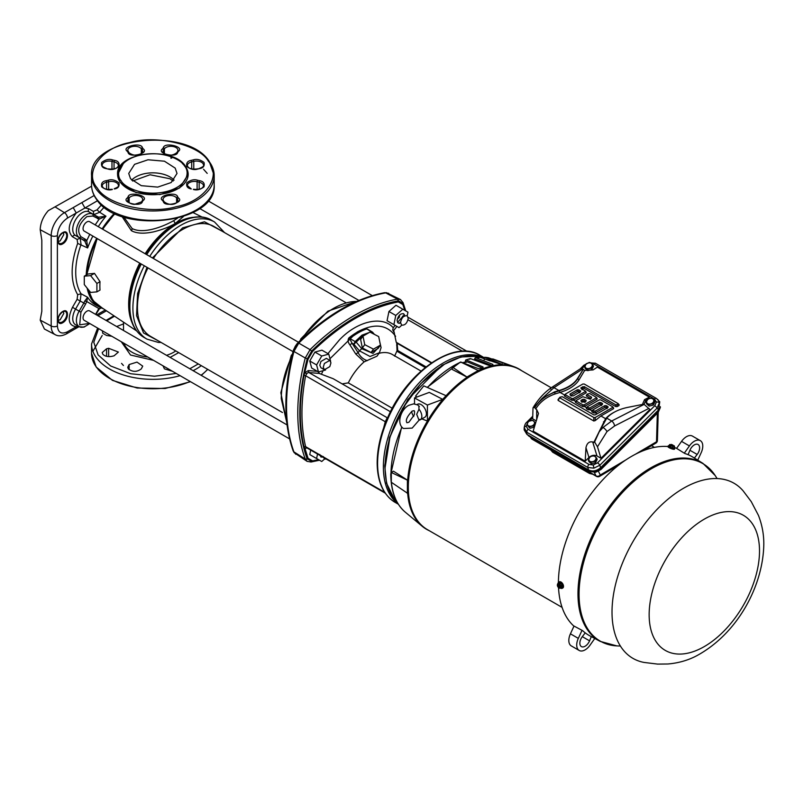 <?xml version="1.0" encoding="UTF-8"?>
<svg xmlns="http://www.w3.org/2000/svg" width="804" height="804" viewBox="0 0 804 804"><rect width="100%" height="100%" fill="white"/><g stroke="black" fill="none" stroke-linecap="round" stroke-linejoin="round"><path stroke-width="1.21" d="M178.709 352.614L170.126 357.398M153.544 360.363L130.539 355.026L121.293 341.74M221.974 231.11L204.507 221.793L182.629 227.864L152.428 257.933M147.001 267.33L137.605 293.54L136.549 315.63L143.574 332.997L158.549 340.976M296.626 344.233L298.023 342.705A1.487 0.533 45.6 0 1 298.083 342.604L293.209 351.046A1.487 0.533 -165.6 0 0 293.158 351.137A1.487 0.533 -165.6 0 0 293.56 351.66L293.631 351.268C294.304 347.308 295.902 344.534 298.435 342.956L298.736 342.695A185.794 107.264 -60 0 1 385.166 292.797L384.603 292.696A1.487 1.095 -99.9 0 1 385.166 292.797M394.744 499.786L386.543 483.234L384.724 465.828L389.458 437.597L407.829 399.447L441.959 365.317L460.943 356.966L477.606 356.252M169.945 176.93A24.15 13.949 0 0 0 131.665 180.116A24.15 13.949 0 0 1 152.871 172.84A24.15 13.949 0 0 1 174.076 180.116A24.15 13.949 0 0 0 169.945 176.93M173.141 181.021L169.945 178.749L150.036 174.759L132.6 181.021M123.736 216.99L132.117 228.537C143.082 234.255 162.438 227.09 173.624 220.688L177.372 218.306M99.867 285.953A63.807 36.843 120 0 0 100.018 290.073L96.902 291.872L90.601 292.435L84.289 284.586L84.289 276.184L88.068 274.003L94.49 273.37L100.018 281.671A63.807 36.843 120 0 0 99.867 285.953M88.309 289.591A62.802 36.26 120 0 0 98.781 305.691L136.509 330.836M140.439 263.541A66.712 38.512 120 0 0 129.223 305.279L129.223 305.49C129.333 320.695 134.228 331.318 143.886 337.358L146.911 339.107L158.358 342.424L161.101 342.454M95.204 224.899L99.153 219.13L92.872 216.025L86.902 216.618C78.601 223.944 76.611 230.637 80.933 236.708L85.616 239.421L83.857 240.115L80.199 238.205L81.063 244.486A64.049 36.984 120 0 0 75.727 272.214A64.049 36.984 120 0 0 81.063 293.772L87.636 297.289A63.737 36.803 120 0 0 96.249 305.339L100.088 307.349A63.556 36.693 -60 0 1 87.133 288.123M298.455 342.243L89.616 221.673A5.427 3.136 120 0 0 85.435 223.12A5.427 3.136 120 0 0 83.063 228.587A5.427 3.136 120 0 0 84.189 231.07L293.028 351.639M287.048 424.904L89.616 310.917A5.427 3.136 120 0 0 85.435 312.374A5.427 3.136 120 0 0 83.063 317.831A5.427 3.136 120 0 0 84.189 320.314L289.571 438.883M58.159 320.304L60.119 319.831L63.797 313.459L63.235 311.52M58.159 241.421L60.119 240.949L63.797 234.577L63.235 232.637M147.986 267.903A63.426 36.622 120 0 0 137.444 307.339A63.426 36.622 120 0 0 150.589 336.384L282.455 412.512M383.84 427.316A1.487 0.663 9.2 0 0 383.799 427.296L385.277 421.728L386.865 418.432L387.91 418.15M342.142 383.88L348.303 382.875A41.758 24.11 -60 0 1 364.142 361.85L355.75 354.001L349.911 344.846C347.971 342.484 347.609 340.192 348.805 337.981A61.647 35.587 -60 0 1 357.277 332.132A61.647 35.587 -60 0 1 365.74 328.203L370.624 330.997M322.816 457.094L320.917 456.994L319.801 454.511M326.283 459.094L324.384 458.994L323.268 456.511M400.573 323.037L398.211 323.118L397.086 320.635C398.08 315.711 400.261 313.409 403.638 313.721L404.754 316.213M408.221 318.213C407.226 323.138 405.045 325.439 401.678 325.128L400.553 322.635C401.548 317.711 403.729 315.409 407.105 315.731L408.221 318.213M330.936 362.835L329.811 366.614L324.384 369.75L323.268 367.257L324.384 363.478L329.811 360.353L330.936 362.835M324.384 369.75L320.917 367.74L319.801 365.257L320.917 361.478L326.344 358.343L329.811 360.353M431.306 362.986L397.136 343.258L397.829 351.74L425.205 367.539M368.252 329.57L366.534 328.977A61.315 35.396 120 0 0 349.68 338.705L352.072 343.238L349.911 344.846M379.659 346.222L373.016 353.408L361.76 348.725L359.438 350.815L353.84 344.192L355.077 341.62L362.021 335.147L369.398 332.424M348.805 337.981L356.162 342.112L362.815 335.851L366.172 334.283M397.327 502.53A84.721 48.913 -60 0 1 385.086 467.697A84.721 48.913 -60 0 1 444.994 363.941L444.994 363.941A84.721 48.913 -60 0 1 483.566 357.911M444.461 364.242L420.884 383.498L402.482 408.563L389.97 437.034L385.086 467.697M183.483 216.497L175.282 223.462C169.262 226.999 161.976 229.803 153.433 231.894C143.846 233.924 136.489 233.512 131.364 230.668L121.937 216.387M115.103 213.663A62.802 36.26 120 0 0 102.761 229.261M97.334 238.657A62.802 36.26 120 0 0 86.993 274.616M114.871 213.552L102.56 229.15M97.143 238.547L86.721 274.777M87.857 289.018L93.003 300.656L102.128 307.922M84.289 276.184L90.601 275.621L96.902 283.46L96.902 291.872M94.49 273.37L90.601 275.621M100.018 281.671L96.902 283.46M98.279 226.678A63.737 36.803 120 0 1 105.957 216.216L99.153 219.13L98.611 217.201L105.957 216.216L99.676 212.256L93.797 214.648L89.174 211.975A13.598 7.849 120 0 0 75.566 219.824A13.598 7.849 120 0 0 75.566 235.532L80.199 238.205L77.124 239.431L72.491 236.758C67.154 231.12 68.4 223.2 76.249 213L84.943 207.985L88.691 208.698L93.324 211.372L97.033 209.864L101.475 204.889M78.078 326.092L76.249 326.726C68.4 325.58 67.154 319.108 72.491 307.299L77.124 299.289L77.666 294.686C70.32 281.832 70.32 264.737 77.666 243.401L87.636 247.944L86.762 240.597L89.777 234.296M98.611 217.201L93.797 214.648L93.324 211.372M92.852 236.074A63.737 36.803 120 0 0 87.636 247.944L84.812 241.099L86.762 240.597L85.616 239.421M97.565 218.738L97.294 216.859L92.601 214.155A13.427 7.749 120 0 0 85.887 214.819A13.427 7.749 120 0 0 77.114 226.648A13.427 7.749 120 0 0 79.174 237.411L84.812 241.099M84.812 300.967L87.636 297.289L86.762 301.54L84.812 300.967L83.857 303.028L80.199 301.058L75.566 309.078A13.598 7.849 120 0 0 75.737 324.876L79.345 326.746A13.427 7.749 120 0 0 85.887 325.992M77.666 294.686L81.063 293.772L80.199 301.058L77.124 299.289M101.023 307.801L99.153 308.696L86.762 301.54L85.616 304.043L83.857 303.028L79.174 311.158L72.491 307.299M77.666 243.401L77.124 239.431M62.752 311.49C69.013 307.56 69.013 319.399 62.752 322.705C56.481 326.665 56.481 314.766 62.752 311.49M62.752 232.607C69.013 228.678 69.013 240.517 62.752 243.823C56.481 247.783 56.481 235.873 62.752 232.607M95.586 314.364L98.611 308.937M85.616 304.043L80.933 312.173L79.676 324.836L89.505 323.389M97.535 200.709L84.943 207.985L81.897 202.588L73.204 207.603L76.249 213L67.476 218.065C61.345 222.296 57.978 228.125 57.385 235.542L57.385 325.962C58.029 332.615 61.385 334.564 67.476 331.781L76.249 326.726L75.325 328.766L66.551 333.831C62.049 336.132 58.29 336.434 55.305 334.725L44.431 329.047L40.2 320.103L41.828 311.269L41.828 240.275L40.2 229.693L51.195 235.612L51.195 326.022A18.733 10.814 120 0 0 55.305 334.725M345.891 302.656L214.015 226.517A63.426 36.622 120 0 0 153.413 258.506M91.596 186.186L48.3 210.648C43.145 216.567 40.451 222.919 40.2 229.693M293.56 451.456A1.487 1.095 -20.1 0 1 293.199 451.024L293.56 451.456A185.794 107.264 -60 0 1 293.56 351.66M295.802 454.29L293.932 451.948C287.772 435.064 285.46 415.387 286.988 392.935A185.845 107.304 -60 0 1 293.932 351.469L298.766 343.117L310.113 349.68L311.691 351.107L307.098 359.227A185.312 106.992 -60 0 0 307.098 458.782L312.063 461.647A185.312 106.992 -60 0 0 319.329 460.109M298.435 342.956L298.766 343.117A185.845 107.304 -60 0 1 341.69 309.771C356.805 300.987 371.498 295.359 385.769 292.877L388.734 293.319M293.631 451.707L305.259 459.044L307.319 459.154M307.249 461.446L305.259 459.044A186.277 107.545 -60 0 1 305.259 358.001L293.631 351.268M307.319 358.674L305.259 358.001L310.073 349.66A186.277 107.545 -60 0 1 397.578 299.138L385.417 292.736M311.691 351.107L312.063 350.634A185.312 106.992 -60 0 1 398.271 300.857L397.578 299.138L400.663 299.651M398.714 300.867L403.236 303.721A185.312 106.992 -60 0 1 405.538 310.786M306.957 447.939L304.997 448.431L308.043 458.28L312.575 460.893A1.487 1.095 80.1 0 1 312.063 461.647M390.473 411.779L333.168 378.694L319.62 373.579L317.66 371.388L308.354 370.554L304.997 372.654L306.636 373.91L305.631 375.749A183.935 106.198 120 0 0 301.952 413.336A183.935 106.198 120 0 0 305.631 446.672L306.636 447.697L304.997 448.431L304.023 446.662A184.86 106.731 -60 0 1 304.023 375.367L308.043 359.277L307.098 359.227M312.063 350.634A1.487 0.533 45.6 0 1 312.575 351.428L308.043 359.277M404.764 310.344L402.844 304.545L398.322 301.932A1.487 1.095 -99.9 0 0 398.271 300.857M314.917 457.556L309.761 454.582L310.686 450.089M306.364 447.587L385.237 493.133M392.211 323.69L387.056 320.716L388.945 311.5L395.98 305.269L407.96 312.183L407.216 315.801M399.769 314.866L399.246 317.449L397.266 319.208M325.57 369.991L318.484 371.961L311.65 368.021L309.771 360.986L314.917 352.062L321.952 350.182L328.786 354.122L330.615 361.247M327.921 353.629L339.378 339.971C357.117 321.027 382.674 315.238 393.226 327.761L395.146 325.379M324.504 459.054L321.741 461.506L309.761 454.582M316.595 458.531L317.52 454.039M388.945 311.5L395.779 315.449L402.814 309.208M401.799 325.188L399.035 327.63L393.89 324.655L395.779 315.449M387.056 320.716L393.89 324.655M309.771 360.986L316.595 364.926L321.751 356.011L314.917 352.062M318.484 371.961L316.595 364.926M321.751 356.011L328.786 354.122M393.578 331.027A64.029 36.964 -60 0 0 392.684 330.032L393.226 327.761M392.684 330.032L393.799 330.756L393.337 331.318L394.03 331.72L396.231 342.273L431.678 362.735M304.023 375.367A1.487 0.633 10.6 0 1 305.631 375.749L385.277 421.728A1.487 0.814 -157.3 0 1 385.639 422.572L385.528 422.834M386.865 418.432L387.94 417.809L385.639 422.572M386.774 419.788L386.774 419.809C405.708 372.714 453.989 338.524 480.088 355.328A84.902 49.024 -60 0 0 414.663 378.081A84.902 49.024 -60 0 0 377.599 463.526A84.902 49.024 -60 0 0 377.599 463.878A84.902 49.024 -60 0 0 395.176 502.399C383.438 495.133 377.428 482.088 377.156 463.275C377.166 450.491 379.95 437.004 385.538 422.814M378.955 353.348A41.758 24.11 -60 0 1 392.332 354.494L421.045 371.076M394.613 356.142L396.844 351.167L397.829 351.74M397.075 351.489L396.704 342.775M397.347 345.81L396.653 345.258L397.347 345.871M348.303 382.875L392.282 408.271M376.965 356.192L364.142 361.85M361.76 348.725L356.162 342.112L353.84 344.192L352.072 343.238L358.122 352.705C360.453 356.896 363.519 359.539 367.317 360.624M376.945 356.222L379.398 352.725L370.031 356.494L359.438 350.815L358.122 352.705L355.75 354.001M370.292 332.263L371.639 332.062L365.74 328.203M397.136 343.258A54.994 31.748 120 0 0 396.231 342.273M394.211 332.313L393.337 331.318M371.649 332.956L371.639 332.062L372.885 332.665M372.955 333.168L372.121 332.896L372.503 333.399M362.996 336.122L360.624 339.489L362.373 348.011L371.096 352.504L378.071 348.474L380.443 345.117L378.694 336.585L369.971 332.092L362.996 336.122L364.735 344.645L373.458 349.147L380.443 345.117M371.096 352.504L373.458 349.147M362.373 348.011L364.735 344.645M462.712 362.745A84.721 48.913 -60 0 1 465.245 361.89M184.458 165.885L184.629 166.137C189.603 171.232 188.819 186.036 165.735 191.724C142.318 196.94 123.876 186.639 121.283 180.99L121.113 180.739C116.138 175.644 116.922 160.84 140.007 155.152C163.423 149.936 181.865 160.237 184.458 165.885M97.435 188.196C106.641 204.638 149.745 214.738 176.116 206.708C204.598 201.472 222.306 176.629 208.487 161.353L208.306 161.112C199.101 144.66 155.996 134.559 129.625 142.589C101.143 147.835 83.445 172.669 97.254 187.955L97.435 188.196M130.56 178.779L128.72 173.443L134.58 164.328L148.016 159.775L164.448 161.202L175.182 168.106L177.021 173.443L171.162 182.548L157.725 187.101L141.293 185.674L130.56 178.779M188.166 174.498L179.604 187.965L159.956 194.618L135.946 192.538L120.258 182.448L117.575 174.649L123.434 163.403M182.317 163.403L184.92 166.106M98.601 328.635L93.787 342.283L98.108 354.926L110.6 365.961L130.69 373.739L154.458 376.222L176.237 373.458M189.794 368.755L198.307 363.931M111.806 336.263L106.57 335.469L102.751 333.258L102.379 330.816M111.977 356.323C107.847 357.046 104.781 356.313 102.751 354.112L102.208 352.554L106.57 348.785L108.63 348.293L118.389 352.062L114.037 355.83L111.977 356.323M141.333 368.855C136.961 372.151 132.61 372.151 128.288 368.855L127.756 367.297L129.142 364.554L137.002 362.112L142.72 366.111L141.333 368.855M172.458 371.277L164.408 368.855L163.031 365.83M114.52 316.183L106.751 320.806M585.814 367.89A3.718 2.754 158.9 0 1 585.392 365.147A3.718 2.754 158.9 0 1 588.277 362.986A3.718 2.754 158.9 0 1 590.126 362.895A3.718 2.754 158.9 0 1 591.593 363.569A3.718 2.754 158.9 0 1 592.015 366.312A3.718 2.754 158.9 0 1 589.131 368.473A3.718 2.754 158.9 0 1 585.814 367.89L587.141 369.207L591.272 368.152L592.92 364.885L593.463 366.312L591.824 369.579L587.694 370.634L585.201 368.413L584.649 366.986L585.814 367.89M584.649 366.986L586.287 363.72L588.277 362.986L590.427 362.664L592.92 364.885M587.141 369.207L587.694 370.634M591.272 368.152L591.824 369.579M551.232 387.779L519.816 369.649A92.38 53.335 120 0 0 473.626 374.222A92.38 53.335 120 0 0 413.286 455.627A92.38 53.335 120 0 0 427.447 529.645L562.086 607.382M562.197 585.081L562.137 587.322L562.137 585.101L560.499 582.97L562.197 585.081L560.961 585.774L560.961 588.005L559.674 588.247L559.684 584.699A2.352 1.357 60 0 1 560.689 587.041A2.352 1.357 60 0 1 559.684 588.226M562.076 587.362L560.961 588.005M559.584 587.262L558.388 587.503L557.624 583.855L560.499 582.97M558.79 583.171L560.468 583.031L559.624 583.322L559.624 584.257M560.016 583.282L560.418 583.774L559.684 584.699M559.684 584.196L560.961 585.774M558.388 587.503L558.891 583.734L558.891 587.654M557.624 583.855L558.388 583.915L557.624 583.855M559.624 583.322L558.891 583.734M559.011 582.056A3.528 2.04 60 0 1 559.252 581.875A3.528 2.04 60 0 1 561.021 582.046A3.528 2.04 60 0 1 563.323 585.161A3.528 2.04 60 0 1 562.79 587.985A3.528 2.04 60 0 1 562.499 588.106M558.006 583.634A3.528 2.04 60 0 1 558.73 582.176A3.528 2.04 60 0 1 560.499 582.347A3.528 2.04 60 0 1 562.8 585.463A3.528 2.04 60 0 1 562.257 588.287A3.528 2.04 60 0 1 560.549 588.146M527.796 422.592L526.148 426.251L528.067 429.256L588.98 464.421A2.603 1.497 120 0 0 587.794 467.466L526.881 432.301L524.178 427.688M595.794 363.549A2.603 1.497 120 0 0 595.503 363.287L656.416 398.452A2.603 1.497 120 0 1 656.707 398.724L658.235 399.97L659.32 402.854L657.079 408.13L599.844 465.235L593.854 468.169L587.794 467.466L588.558 469.958L526.881 434.351L524.178 429.909L524.178 427.738C524.68 425.004 525.484 423.216 526.59 422.381L532.67 416.311M656.396 402.07L654.486 399.075A2.603 1.497 120 0 1 656.416 398.452L659.762 401.809L658.556 409.909L657.079 408.13A2.603 0.894 -134.9 0 0 654.747 405.739L656.396 402.07A2.603 1.698 -2.3 0 1 659.32 402.854M658.556 409.909L600.598 467.727L599.844 465.235A2.603 0.894 -134.9 0 0 597.513 462.843L654.747 405.739M528.067 429.256A2.603 1.497 120 0 0 526.881 432.301L526.881 434.351M527.736 422.552A2.603 0.894 -134.9 0 0 526.59 422.381M589.252 362.785L595.503 363.287A2.603 1.497 120 0 0 593.573 363.9L591.141 363.187M585.372 365.167L585.041 365.488A2.603 0.894 -134.9 0 0 583.835 365.277L580.186 368.915M594.608 441.989L599.231 431.768L606.739 418.15A37.456 21.628 180 0 1 628.095 407.306L643.893 404.171L649.873 409.497L600.99 458.27L597.483 446.793L594.608 441.989L593.754 442.572L605.593 418.693A38.994 22.512 180 0 1 614.256 412.211M594.518 442.351L592.709 441.969L596.98 455.958C594.236 454.742 591.563 455.245 588.95 457.446L585.191 461.205L533.163 431.165L538.489 413.447L536.68 409.618L534.389 407.226L533.012 407.859L532.67 418.824L536.258 420.894M606.256 418.733A1.487 1.075 41.6 0 1 605.593 418.693L600.91 415.99L613.492 408.723L612.517 406.683L600.709 399.869L599.281 399.869L587.483 406.683L587.483 407.507L589.734 407.99L599.281 402.472L600.709 402.472L602.518 403.518L602.518 404.342L592.97 409.859L592.97 410.683L595.221 411.156L604.769 405.638L606.196 405.638L608.005 406.683L608.005 407.507L595.221 414.894L593.794 414.894L562.287 396.704L560.036 397.176L560.036 398L593.794 417.497L595.221 417.497L612.517 407.507L612.517 406.683M534.64 407.789C539.263 400.563 545.896 395.417 554.519 392.352L559.393 390.764A37.557 21.688 -0 0 0 577.774 378.533L583.272 369.307L584.639 370.473L579.131 379.699A38.994 22.512 180 0 1 560.056 392.402L555.142 393.93C546.559 396.885 540.057 401.91 535.635 409.015M564.619 395.045L560.056 392.402A1.487 0.553 73.5 0 1 559.393 390.764M599.231 431.768L603.01 427.467L611.683 421.005L644.215 404.352M581.111 369.207L582.789 368.895L553.966 387.679L541.856 398.643L534.389 407.226M643.27 404.291L642.697 403.759L644.557 399.628L649.381 397.156L597.362 367.126L593.081 369.91L584.639 370.473M588.95 457.446L585.965 447.677C586.95 443.185 589.201 441.285 592.709 441.969M649.381 397.156L645.622 400.915L644.064 404.271M600.598 467.727C596.689 471.033 592.679 471.777 588.558 469.958M595.221 417.497L595.221 420.603L593.794 421.005L593.794 417.497M595.221 411.156L595.221 412.934L593.794 412.965L593.794 411.156M592.97 409.859L591.975 411.909L592.659 410.241M593.794 412.965L591.975 411.909L591.985 411.065M589.734 407.99L589.734 409.769L588.307 409.799L588.307 407.99M587.483 406.683L586.488 408.744L587.171 407.065M588.307 409.799L586.488 408.744L586.498 407.899M584.247 404.814L584.247 406.603L582.82 406.623L582.82 404.814L584.247 404.814L596.045 398L596.045 397.176L589.734 393.538L587.483 394.01L587.483 394.834L591.543 397.176L591.543 398L589.734 399.045L582.82 396.704L576.508 400.352L576.508 401.176L582.82 404.814M576.508 400.352L576.508 401.176L575.503 402.402L576.197 400.734M582.82 406.623L575.503 402.402L575.523 401.558M573.272 398.482L573.272 400.261L571.845 400.291L571.845 398.482L573.272 398.482L585.071 391.669L585.071 390.844L581.011 388.493L581.011 387.669L584.247 386.634L615.753 404.814L618.005 404.342L618.005 403.518L584.247 384.031L582.82 384.031L565.524 394.01L565.524 394.834L571.845 398.482M565.524 394.01L565.524 394.834L564.529 396.07L565.222 394.392M571.845 400.291L564.529 396.07L564.549 395.226M560.036 397.176L558.107 400.392L559.725 397.558M593.794 421.005L558.107 400.392L558.328 399.297M579.583 392.885L580.558 390.844L580.558 391.669L573.272 395.88L571.845 395.88L570.036 394.834L570.036 394.01L571.011 396.05M585.071 402.382L586.056 400.352L586.056 401.176L584.247 402.211L581.011 401.176L581.011 400.352L581.995 402.382M570.036 394.834L570.036 394.01L577.332 389.799L578.759 389.799L578.759 391.578L577.332 391.578L571.011 395.226M581.011 388.493L581.011 387.669L581.995 388.885L581.995 389.709M584.247 386.634L584.247 388.412L582.82 388.412L582.82 386.634M585.382 391.226L586.056 392.885L585.071 390.844M586.056 392.05L586.056 392.885L573.272 400.261M596.357 397.558L597.03 399.216L596.045 397.176M597.03 398.392L597.03 399.216L584.247 406.603M600.709 402.472L600.709 404.251L599.281 404.251L599.281 402.472M606.196 405.638L606.196 407.427L604.769 407.427L604.769 405.638M613.492 407.899L613.492 408.723L612.819 407.065M601.533 405.558L601.533 404.734L602.518 403.518L602.518 404.342M607.03 408.723L607.03 407.899L608.005 406.683L608.005 407.507M585.071 401.558L582.82 401.085L582.82 399.307L584.247 399.307L586.056 400.352L586.056 401.176M590.558 399.216L590.558 398.392L591.543 397.176L591.543 398M587.483 394.01L586.498 396.05L587.171 394.392M590.558 398.392L586.498 396.05L586.498 395.226M578.759 389.799L580.558 390.844L580.558 391.669M581.011 401.176L581.011 400.352L582.82 399.307M618.316 403.899L618.979 405.558L618.005 403.518M618.979 404.734L618.979 405.558L617.181 406.593L615.753 406.593L615.753 404.814M595.221 412.934L604.769 407.427M606.196 407.427L607.03 407.899M589.734 409.769L599.281 404.251M600.709 404.251L601.533 404.734M595.221 420.603L600.91 415.99M579.583 392.05L578.759 391.578M584.247 388.412L615.753 406.593M581.995 388.885L582.82 388.412M582.82 401.085L581.995 401.558M585.965 447.677L585.191 461.205M583.272 369.307L577.674 378.202A37.456 21.628 180 0 1 558.911 390.533L554.479 391.89L541.856 398.643M600.99 458.27L596.98 455.958M535.142 422.522L532.65 420.301L528.509 421.356L526.871 424.633L528.037 425.527A3.718 2.754 158.9 0 1 527.615 422.783A3.718 2.754 158.9 0 1 530.499 420.623A3.718 2.754 158.9 0 1 532.348 420.532A3.718 2.754 158.9 0 1 533.816 421.206A3.718 2.754 158.9 0 1 534.238 423.949A3.718 2.754 158.9 0 1 531.354 426.11A3.718 2.754 158.9 0 1 528.037 425.527L529.364 426.844L533.504 425.798L535.142 422.522L535.374 423.125M526.871 424.633L529.916 428.271L529.364 426.844M533.504 425.798L534.047 427.215L529.916 428.271M414.583 411.547L414.351 414.743L408.904 422.261L406.914 422.753C405.347 420.331 407.095 416.452 412.161 411.115L414.16 410.633L414.583 411.547M411.618 411.447A7.427 4.211 -119.1 0 0 413.738 416.492M420.301 419.748A7.427 4.211 -119.1 0 0 421.839 416.351A7.427 4.211 -119.1 0 0 418.984 409.206L416.693 414.291L418.984 420.07A7.427 4.211 -119.1 0 0 420.301 419.748L424.844 417.216A7.427 4.211 -119.1 0 0 426.391 413.819A7.427 4.211 -119.1 0 0 423.226 406.321A7.427 4.211 -119.1 0 0 417.608 404.241L417.005 404.573M418.984 409.206L418.854 405.98M672.335 448.069L669.782 447.014L674.033 448.22L672.335 448.069L672.918 446.501L671.008 445.717L674.194 445.778L674.586 446.652L672.918 446.501M670.787 446.27L669.853 446.19L670.234 444.773L669.581 444.582L668.968 446.109M669.853 446.19L669.822 446.974L668.928 446.109L669.782 447.014M674.204 445.768L671.551 445.537M671.25 444.723L669.581 444.582L673.159 445.516L670.214 445.255M672.084 444.692L671.089 444.411M670.054 446.401L670.647 446.652L671.008 445.717M674.586 446.652L674.003 448.16M674.174 447.697A3.528 0.744 -158.8 0 1 674.767 448.441L674.506 449.124A3.528 0.744 -158.8 0 1 672.466 449.044A3.528 0.744 -158.8 0 1 669.059 447.647A3.528 0.744 -158.8 0 1 667.923 446.562L668.184 445.888A3.528 0.744 -158.8 0 1 669.129 445.738M674.767 448.441A3.528 0.744 -158.8 0 1 672.727 448.361A3.528 0.744 -158.8 0 1 669.32 446.974A3.528 0.744 -158.8 0 1 668.184 445.888M647.3 403.387A3.718 2.754 158.9 0 1 646.868 400.643A3.718 2.754 158.9 0 1 649.763 398.482A3.718 2.754 158.9 0 1 651.602 398.392A3.718 2.754 158.9 0 1 653.069 399.065A3.718 2.754 158.9 0 1 653.501 401.809A3.718 2.754 158.9 0 1 650.607 403.97A3.718 2.754 158.9 0 1 647.3 403.387L648.627 404.703L652.758 403.658L654.396 400.382L654.948 401.809L653.31 405.075L649.17 406.131L646.677 403.909L646.135 402.482L647.3 403.387M646.135 402.482L647.773 399.216L649.763 398.482L651.903 398.161L654.396 400.382M648.627 404.703L649.17 406.131M652.758 403.658L653.31 405.075M635.13 454.411L656.516 441.758A3.126 1.859 1.7 0 0 657.411 440.512L658.225 412.392M657.34 413.266L656.516 441.758A3.126 1.819 59.4 0 1 655.873 443.104A3.126 3.126 0 0 0 657.411 440.512M530.449 437.054L531.022 438.069A3.126 2.332 -29.1 0 0 531.745 438.783L596.045 475.908A3.126 2.452 -26.4 0 0 600.276 475.013A3.126 1.819 59.4 0 1 599.633 476.36L618.859 464.993M529.283 436.27A1.487 0.854 -60 0 1 528.982 436.2L528.982 436.2A1.487 0.854 -60 0 1 528.771 435.979L589.824 471.224L595.493 472.028L600.99 469.154A1.487 0.513 45.1 0 1 600.96 469.516L658.195 412.422A1.487 0.513 45.1 0 0 658.225 412.06L660.375 407.296M527.092 434.482L589.523 470.561C593.342 472.229 597.06 471.536 600.699 468.491L658.074 411.246L660.044 407.97M590.377 471.516A1.487 0.854 -60 0 1 590.035 471.445L590.035 471.445A1.487 0.854 -60 0 1 589.824 471.224L589.523 470.561M527.786 434.874L528.318 435.225M521.022 370.342A92.41 53.355 120 0 0 449.416 393.548A92.41 53.355 120 0 0 408.291 487.375A92.41 53.355 120 0 0 428.653 530.338M429.276 530.7A92.52 53.416 -60 0 1 422.211 526.268A92.52 53.416 -60 0 1 407.668 493.365A92.52 53.416 -60 0 1 407.417 486.963A92.52 53.416 -60 0 1 407.668 480.279A92.52 53.416 -60 0 1 427.416 421.045A92.52 53.416 -60 0 1 445.949 395.849A92.52 53.416 -60 0 1 467.174 377.197A92.52 53.416 -60 0 1 478.511 370.654A92.52 53.416 -60 0 1 514.279 366.805A92.52 53.416 -60 0 1 518.449 368.694A92.52 53.416 -60 0 1 519.746 369.448A92.52 53.416 -60 0 1 521.655 370.704M407.668 493.365L391.307 482.249L391.307 472.471L393.488 471.214L407.668 480.279L391.307 472.471M407.397 493.525L407.397 480.43M452.24 366.946L452.24 369.458L467.174 377.197L452.24 366.946L460.712 362.051L478.511 370.654M467.174 376.895L478.511 370.342M465.194 362.252L466.199 359.961L483.003 366.936L483.023 368.202A92.4 53.345 -60 0 0 481.897 368.644L478.551 368.684L460.883 362.061A88.731 51.225 120 0 0 460.803 362.091M473.888 359.88A87.385 50.451 120 0 1 476.4 359.448L475.496 360.051L476.4 359.448L492.51 365.79M474.41 359.679L475.666 357.619L492.852 364.393L492.973 365.328A92.4 53.345 -60 0 0 491.887 365.539L488.571 365.257L470.541 358.654A88.731 51.225 120 0 0 466.199 359.961L465.415 360.524M484.169 359.71L485.184 359.097L490.028 360.926M483.355 358.504L484.591 357.267L502.41 364.503A92.4 53.345 -60 0 0 501.394 364.493L479.797 357.217A88.731 51.225 120 0 0 475.666 357.619L474.762 358.222M414.512 397.92L429.286 392.392L442.682 399.347L427.416 405.045L414.512 397.92L414.512 403.909M427.416 405.045L427.416 421.045L421.849 418.884M463.566 363.066A87.385 50.451 120 0 1 467.074 361.75L466.29 362.313L467.074 361.75L482.832 368.282L483.003 366.936L483.023 368.202M469.606 359.267L470.541 358.654L469.606 359.267M492.611 365.398L492.852 364.393L492.973 365.328M478.742 357.83L479.516 357.177L475.355 357.589M501.947 364.493L502.148 363.921L502.41 364.503M484.591 357.267L488.4 357.76A88.731 51.225 120 0 0 484.591 357.267M491.636 359.509L493.475 359.157A88.731 51.225 120 0 0 492.762 358.906L511.103 365.75A92.4 53.345 -60 0 0 510.178 365.508L488.4 357.76M445.949 395.849L442.682 399.347M445.738 395.548L423.788 385.87L415.588 396.06L416.402 397.206M416.924 397.015L415.588 396.06M416.502 521.515L415.638 520.791M460.059 362.634L460.883 362.061M592.809 474.259L589.463 473.445L552.68 452.21L550.75 449.979M589.523 461.024A3.718 2.754 158.9 0 1 589.101 458.28A3.718 2.754 158.9 0 1 591.985 456.119A3.718 2.754 158.9 0 1 593.834 456.029A3.718 2.754 158.9 0 1 595.302 456.702A3.718 2.754 158.9 0 1 595.724 459.446A3.718 2.754 158.9 0 1 592.839 461.607A3.718 2.754 158.9 0 1 589.523 461.024L590.85 462.34L594.98 461.295L596.628 458.019L597.171 459.446L595.533 462.712L591.402 463.767L588.9 461.546L588.357 460.129L589.523 461.024M588.357 460.129L589.995 456.853L591.985 456.119L594.136 455.798L596.628 458.019M590.85 462.34L591.402 463.767M594.98 461.295L595.533 462.712M594.779 638.476L590.056 645.16A11.889 6.864 -60 0 1 585.121 649.863A11.889 6.864 -60 0 1 579.171 650.456L571.292 645.903A11.889 6.864 -60 0 1 570.428 633.823L574.016 626.055M591.312 636.627L589.563 640.838A7.427 4.291 -60 0 1 585.121 646.225A7.427 4.291 -60 0 1 581.403 646.597A7.427 4.291 -60 0 1 582.307 636.647L585.222 632.848M579.171 650.456A11.889 6.864 -60 0 1 578.317 638.376L582.026 630.336M558.529 587.624A103.485 59.747 120 0 0 573.533 625.793L582.609 630.648A103.153 59.556 120 0 0 589.915 635.874L600.216 641.391A102.781 59.345 -60 0 1 583.252 559.363A102.781 59.345 -60 0 1 650.647 467.928A102.781 59.345 -60 0 1 702.977 463.405L693.048 457.235A103.153 59.556 120 0 0 684.867 453.526L676.134 448.089A103.485 59.747 120 0 0 674.234 447.557M676.596 448.381L681.541 441.386A11.889 6.864 -60 0 1 692.425 436.09L700.304 440.642A11.889 6.864 -60 0 1 701.168 452.722L697.741 460.149M688.083 454.682L689.922 450.26A7.427 4.291 -60 0 1 698.083 444.501A7.427 4.291 -60 0 1 697.168 454.451L694.395 458.069M684.304 453.175L689.42 445.939A11.889 6.864 -60 0 1 700.304 440.642M667.943 446.521A103.485 59.747 120 0 0 631.592 456.35A103.485 59.747 120 0 0 558.418 582.428M644.054 662.436A101.103 58.37 -60 0 1 612.015 612.095A101.103 58.37 -60 0 1 662.908 503.666A101.103 58.37 -60 0 1 743.117 490.842L751.237 501.595L758.453 515.404C762.122 524.891 763.911 534.57 763.8 544.439C763.147 585.382 737.961 633.733 696.204 656.024C687.641 660.456 678.184 663.109 667.853 663.993L657.602 664.094L644.054 662.436M123.977 343.288A29.356 16.944 0 0 0 132.117 352.293A29.356 16.944 0 0 0 132.449 352.484A29.356 16.944 0 0 0 147.715 356.996M166.508 355.318A29.356 16.944 0 0 0 175.764 350.916M145.152 253.742A66.059 38.14 -60 0 1 175.694 223.311A66.059 38.14 -60 0 1 192.849 217.331M176.92 223.271L176.578 223.462A66.973 38.672 120 0 1 176.92 223.271C194.849 213.653 206.427 216.829 211.512 220.226A67.626 39.044 120 0 0 178.036 223.381A67.626 39.044 120 0 0 146.7 254.637M141.283 264.034A67.626 39.044 120 0 0 129.876 306.404A67.626 39.044 120 0 0 143.886 337.358M176.488 223.512A66.712 38.512 120 0 0 176.398 223.572L176.578 223.462A66.973 38.672 120 0 0 145.916 254.175M140.489 263.571A66.973 38.672 120 0 0 129.223 305.49M211.512 220.226L214.537 221.974A67.626 39.044 120 0 0 181.061 225.13A67.626 39.044 120 0 0 149.725 256.375M144.308 265.772A67.626 39.044 120 0 0 132.901 308.143A67.626 39.044 120 0 0 146.911 339.107M398.111 503.847A84.902 49.024 -60 0 1 383.377 466.863A84.902 49.024 -60 0 1 383.387 465.375A84.902 49.024 -60 0 1 419.678 382.232A84.902 49.024 -60 0 1 483.747 357.559M132.047 322.645A66.059 38.14 -60 0 1 128.65 304.414A66.059 38.14 -60 0 1 139.735 263.139M103.304 308.706A63.556 36.693 -60 0 1 100.088 307.349L103.314 308.706M62.722 311.671A6.161 3.558 -60 0 1 64.732 311.289L64.732 311.289A6.161 3.558 -60 0 1 66.732 314.364A6.161 3.558 -60 0 1 62.37 321.912A6.161 3.558 -60 0 1 58.712 321.711L58.712 321.711A6.161 3.558 -60 0 1 58.019 319.399M62.722 232.788A6.161 3.558 -60 0 1 64.732 232.406L64.732 232.406A6.161 3.558 -60 0 1 66.732 235.482A6.161 3.558 -60 0 1 62.37 243.029A6.161 3.558 -60 0 1 58.712 242.828L58.712 242.828A6.161 3.558 -60 0 1 58.019 240.507M286.757 422.401L281.269 398.704C281.37 385.096 284.948 370.835 292.013 355.931L291.731 355.428L292.013 355.931M395.598 336.313C386.995 324.344 374.192 322.906 357.187 332.022L330.002 358.695M323.047 370.734L321.389 374.272M397.417 350.343L426.05 366.865M175.282 223.462L173.624 220.688M132.117 228.537A2.231 1.357 -63 0 1 131.364 230.668M176.398 223.572A66.712 38.512 120 0 0 145.866 254.144M86.189 275.089A63.556 36.693 -60 0 1 96.701 238.296M102.128 228.899A63.556 36.693 -60 0 1 114.389 213.321M104.229 207.191A64.049 36.984 120 0 0 99.676 212.256L97.033 209.864M92.872 216.025A1.487 1.216 -60 0 0 92.601 214.155L89.174 211.975A2.603 2.121 -60 0 1 88.691 208.698M80.933 236.708A1.487 1.216 120 0 1 79.174 237.411L75.566 235.532A2.603 2.121 120 0 0 72.491 236.758M96.621 314.957L105.234 309.992M172.307 157.634L171.001 158.298L170.94 157.544M94.158 195.513L81.897 202.588M67.476 331.781L66.551 333.831M67.476 218.065A4.462 2.573 -120 0 0 64.431 212.668L73.204 207.603M57.385 235.542A4.462 2.573 180 0 1 51.195 235.612A18.733 10.814 120 0 1 64.431 212.668L55.255 207M57.385 325.962A4.462 2.573 180 0 1 51.195 326.022L40.2 320.103M80.933 312.173L79.174 311.158A13.427 7.749 120 0 0 79.345 326.746L83.978 327.138L89.797 323.55M384.603 292.696C355.669 298.133 326.826 314.766 298.083 342.604A1.487 0.533 45.6 0 1 298.736 342.695M301.761 339.067A73.626 42.511 -60 0 1 356.594 301.43M301.088 339.228L301.661 339.218M311.691 461.677L310.113 461.848M402.432 301.942L403.075 303.389M318.555 459.667L312.575 460.893M308.043 458.28L307.098 458.782M402.844 304.545L403.236 303.721M312.575 351.428C341.157 323.811 369.739 307.309 398.322 301.932M384.684 492.309L305.631 446.672L304.023 446.662M397.518 322.424L404.432 314.615M387.568 417.949L308.877 372.523A2.975 1.719 120 0 0 306.636 373.91M308.354 370.554L308.877 372.523L319.409 373.458M403.216 316.887L402.533 316.183M400.603 321.901L399.427 323.369M396.965 326.434L393.588 330.635M408.01 319.791L462.521 351.258M397.689 351.539L425.286 367.478M120.077 181.885A35.296 20.381 180 0 1 117.575 174.347C115.846 151.886 173.362 145.765 185.553 166.418L188.176 174.347A35.296 20.381 180 0 1 159.755 194.337A35.296 20.381 180 0 1 120.258 182.146A35.296 20.381 180 0 1 120.077 181.885M91.555 184.97C91.596 190.156 93.324 195.07 96.751 199.704C119.203 234.748 217.04 223.713 214.186 184.97A61.315 35.396 180 0 1 165.172 219.643A61.315 35.396 180 0 1 96.5 198.879A61.315 35.396 180 0 1 96.229 198.518A61.315 35.396 180 0 1 91.555 184.97L91.555 175.563A61.315 35.396 180 0 0 96.229 189.111A61.315 35.396 180 0 0 96.41 189.362A61.315 35.396 180 0 0 165.061 210.256A61.315 35.396 180 0 0 214.186 175.563L209.211 161.363C187.221 126.218 88.269 137.544 91.555 175.563M209.512 162.016A61.315 35.396 180 0 1 214.186 175.563L214.186 184.97M185.664 166.81A35.296 20.381 180 0 1 188.176 174.347L188.176 174.649M207.201 173.383L203.533 169.232M193.764 169.222L193.764 161.373L191.704 161.865L191.282 160.358C187.533 160.961 186.056 163.021 186.86 166.528C190.588 169.332 194.146 170.177 197.543 169.081L197.281 168.9C191.553 169.543 188.247 168.458 187.352 165.624A7.055 4.08 180 0 1 191.704 161.865L191.704 168.94M197.543 169.081L199.603 168.589C203.342 167.976 204.819 165.925 204.025 162.418C200.296 159.614 196.739 158.76 193.342 159.865L193.764 161.373A7.055 4.08 180 0 1 203.533 165.132C204.387 165.785 202.99 166.88 199.342 168.408L199.191 168.689M193.342 159.865L191.282 160.358M199.603 168.589L197.281 168.9M114.037 168.94L114.037 161.865A7.055 4.08 180 0 1 118.389 165.624C117.495 168.458 114.188 169.543 108.46 168.9L108.208 169.081C111.595 170.177 115.153 169.332 118.881 166.528C119.685 163.021 118.208 160.961 114.459 160.358L114.037 161.865L111.977 161.373L111.977 169.222M108.61 169.172L106.56 168.689M102.208 165.132A7.055 4.08 180 0 1 111.977 161.373L112.399 159.865C109.012 158.76 105.445 159.614 101.716 162.418C100.922 165.925 102.399 167.976 106.148 168.589L106.399 168.408C102.751 166.88 101.354 165.785 102.208 165.132M106.148 168.589L108.208 169.081M114.459 160.358L112.399 159.865M164.408 153.664L164.408 148.83L163.554 150.016A1.116 0.844 -144.3 0 0 162.529 148.861C156.127 153.403 176.599 158.298 177.634 152.479A1.116 0.844 -144.3 0 0 176.719 152.74C169.734 157.926 162.991 153.825 163.021 151.584A7.055 4.08 180 0 1 163.554 150.016L163.554 152.901M164.408 148.83A7.055 4.08 180 0 1 172.307 146.388A7.055 4.08 180 0 1 177.985 150.388L177.573 151.544A1.116 0.844 -144.3 0 1 178.478 151.283C184.88 146.75 164.408 141.856 163.373 147.675A1.116 0.844 35.7 0 1 164.408 148.83M163.373 147.675L162.529 148.861M177.634 152.479L178.478 151.283M142.187 152.901L142.187 150.016A7.055 4.08 180 0 1 142.72 151.584C142.76 153.825 135.997 157.926 129.022 152.74A1.116 0.844 144.3 0 0 128.107 152.479C129.142 158.298 149.614 153.403 143.212 148.861A1.116 0.844 144.3 0 0 142.187 150.016L141.333 148.83L141.333 153.664M129.142 153.142A1.116 0.844 144.3 0 0 129.022 152.74L127.756 150.388A7.055 4.08 180 0 1 133.434 146.388A7.055 4.08 180 0 1 141.333 148.83A1.116 0.844 144.3 0 1 142.368 147.675C141.333 141.856 120.861 146.75 127.263 151.283A1.116 0.844 -35.7 0 1 128.168 151.544M127.263 151.283L128.107 152.479M143.212 148.861L142.368 147.675M108.63 189.573L108.63 181.734A7.055 4.08 180 0 1 118.389 185.493C119.253 186.146 117.856 187.242 114.198 188.769L114.459 188.95C118.208 188.337 119.685 186.287 118.881 182.779C115.153 179.975 111.595 179.121 108.208 180.227L108.63 181.734L106.57 182.227L106.57 189.302M112.138 189.262C106.419 189.905 103.113 188.809 102.208 185.985A7.055 4.08 180 0 1 106.57 182.227L106.148 180.719C102.399 181.322 100.922 183.382 101.716 186.88C105.445 189.694 109.012 190.538 112.399 189.442M108.208 180.227L106.148 180.719M163.554 201.1A1.116 0.844 144.3 0 0 163.433 200.698L163.021 199.543A7.055 4.08 180 0 1 168.699 195.543A7.055 4.08 180 0 1 176.599 197.985L177.453 199.171A7.055 4.08 180 0 1 177.985 200.729C178.026 202.98 171.262 207.07 164.287 201.894A1.116 0.844 -35.7 0 0 163.373 201.633C164.408 207.452 184.88 202.548 178.478 198.015A1.116 0.844 144.3 0 0 177.453 199.171L177.453 202.055M176.599 202.819L176.599 197.985A1.116 0.844 144.3 0 1 177.634 196.829C176.599 191.01 156.127 195.905 162.529 200.437L163.373 201.633M164.287 201.894L163.433 200.698A1.116 0.844 144.3 0 0 162.529 200.437M178.478 198.015L177.634 196.829M129.142 202.819L129.142 197.985A7.055 4.08 180 0 1 137.042 195.543A7.055 4.08 180 0 1 142.72 199.543L142.308 200.698A1.116 0.844 35.7 0 1 143.212 200.437C149.614 195.905 129.142 191.01 128.107 196.829A1.116 0.844 35.7 0 1 129.142 197.985L128.288 199.171L128.288 202.055M142.187 201.1A1.116 0.844 35.7 0 1 142.308 200.698L141.454 201.894L134.71 204.337C130.831 204.558 126.54 201.261 127.756 200.729A7.055 4.08 180 0 1 128.288 199.171A1.116 0.844 35.7 0 0 127.263 198.015C120.861 202.548 141.333 207.452 142.368 201.633A1.116 0.844 -144.3 0 0 141.454 201.894M142.368 201.633L143.212 200.437M128.107 196.829L127.263 198.015M199.171 189.302L199.171 182.227L197.111 181.734L197.543 180.227C194.146 179.121 190.588 179.975 186.86 182.779C186.056 186.287 187.533 188.337 191.282 188.95L187.352 185.493A7.055 4.08 180 0 1 197.111 181.734L197.111 189.573M193.342 189.442C196.739 190.538 200.296 189.694 204.025 186.88C204.819 183.382 203.342 181.322 199.603 180.719L199.171 182.227A7.055 4.08 180 0 1 203.533 185.985C202.628 188.809 199.322 189.905 193.603 189.262L193.754 189.533M199.603 180.719L197.543 180.227M190.518 381.699L165.101 388.503L137.152 388.03L112.47 380.372L96.158 367.026L91.555 353.358L91.555 343.951A61.315 35.396 0 0 0 96.038 357.237A61.315 35.396 0 0 0 96.229 357.499A61.315 35.396 0 0 0 180.066 375.669M193.091 370.664A61.315 35.396 0 0 0 201.301 365.659M91.555 353.358A61.315 35.396 0 0 0 96.038 366.624A61.315 35.396 0 0 0 96.229 366.895A61.315 35.396 0 0 0 190.116 381.468M201.04 375.247A61.315 35.396 0 0 0 207.603 369.297M123.514 323.922L116.63 326.514M102.208 335.489L92.892 351.298M129.142 369.729L129.142 364.554M108.63 356.614L108.63 348.293M106.57 348.785L106.57 356.323M121.555 363.388L123.434 365.508M558.368 587.463A2.352 1.357 60 0 1 557.363 585.121A2.352 1.357 60 0 1 558.368 583.935M588.98 464.421L593.302 465.024L593.854 468.169M526.148 426.251A2.603 1.698 177.7 0 0 524.178 427.949M654.486 399.075L593.573 363.9M585.041 365.488L582.016 368.503M532.67 417.728L529.434 420.964M589.402 362.373L583.835 365.277M604.377 421.698A1.487 1.005 29 0 1 603.482 421.839M555.142 393.93L554.479 391.89M579.131 379.699A1.487 1.146 30.8 0 1 577.774 378.533L577.674 378.202M603.01 427.467A4.462 1.538 45.1 0 1 607 431.567L597.483 446.793M648.939 408.372L614.598 425.949A4.462 2.412 -117.1 0 0 611.683 421.005L606.739 418.15M558.911 390.533L553.966 387.679A4.462 2.724 -123.1 0 0 551.534 387.578L551.534 387.578A4.462 2.724 -123.1 0 0 550.67 389.035M536.68 419.919L536.68 409.618M644.557 399.628L645.622 400.915M577.332 391.578L577.332 389.799M584.247 399.307L584.247 401.085M617.181 404.814L617.181 406.593M614.598 425.949L607 431.567M593.302 465.024L597.513 462.843M597.111 413.799L595.422 412.824M592.066 410.884L589.925 409.658M586.568 407.718L584.438 406.482M575.594 401.377L573.463 400.151M670.234 444.773L672.878 445.014M531.022 438.069A3.126 3.126 0 0 0 532.188 439.255A3.126 1.799 -60 0 1 531.745 438.783L530.941 437.336M598.447 471.325L600.276 475.013L626.296 459.637M532.188 439.255L596.488 476.38A3.126 1.799 -60 0 1 596.045 475.908L594.317 472.41M660.295 406.633L660.385 407.387A1.487 0.965 177.7 0 0 660.375 407.306M600.699 468.491L600.99 469.154L658.225 412.06L658.074 411.246M401.92 427.225A88.731 51.225 120 0 0 390.995 474.38A88.731 51.225 120 0 0 391.307 481.445M391.397 482.31A88.731 51.225 120 0 0 405.186 512.078C395.699 503.837 390.895 491.143 390.774 473.998L401.668 426.934M460.009 362.453A88.731 51.225 120 0 0 427.497 387.508M589.463 473.445L589.463 472.33M552.68 452.21L552.68 451.094M589.563 640.838L582.307 636.647M578.317 638.376L570.428 633.823M697.168 454.451L689.922 450.26M689.42 445.939L681.541 441.386M717.078 478.551A110.359 110.359 0 0 0 715.178 475.526A102.52 59.184 120 0 0 651.552 468.662A102.52 59.184 120 0 0 579.061 594.226A102.52 59.184 120 0 0 616.819 645.893A110.359 110.359 0 0 0 620.397 646.024M759.509 550.981A78.038 45.054 -60 0 1 704.334 646.557A78.038 45.054 -60 0 1 649.15 614.698A78.038 45.054 -60 0 1 704.334 519.123A78.038 45.054 -60 0 1 759.509 550.981M199.704 208.517L358.906 300.435M398.342 504.219L395.176 502.399M123.514 330.494L123.514 322.173M192.95 212.537L202.176 217.1M101.193 307.882L99.224 309.068L95.817 314.505M224.527 232.587L214.537 221.974M58.712 321.711C57.416 318.454 58.712 315.158 62.591 311.831L64.732 311.289M58.712 242.828C57.416 239.572 58.712 236.275 62.591 232.949L64.732 232.406M106.44 310.796L97.927 315.711M208.105 200.839L372.282 295.621M75.325 328.766L79.134 326.645M293.339 350.544L297.661 343.067M293.199 451.024C283.43 423.246 283.42 389.95 293.158 351.137L293.842 349.057M286.797 422.783L280.837 392.714L291.289 355.378L292.465 354.021M356.946 301.279L327.931 311.148L300.817 338.876L300.234 340.564M293.983 452.521L306.997 461.305M386.282 292.626L400.412 299.51L403.045 302.636L405.718 310.887M319.5 460.21L311.017 462.019L307.007 461.305M408.141 317.319L467.094 351.358M483.807 357.478L480.088 355.328M368.121 329.489L372.483 332.112L374.413 334.384M379.408 352.725L381.086 347.67L379.759 341.78M176.719 152.74L177.573 151.544M201.301 375.398L207.754 369.388M113.947 315.801L106.038 320.404M97.636 328.072L91.555 343.951M651.521 445.687L654.456 447.376M559.584 584.397L559.584 588.216M558.73 582.176L559.252 581.875M562.257 588.287L562.79 587.985M581.031 368.363L551.534 387.578C544.459 392.352 538.278 399.116 533.012 407.859M591.764 411.256L592.749 410.03M586.277 408.08L587.262 406.864M575.302 401.749L576.287 400.523M564.328 395.407L565.302 394.191M558.026 399.578L559.815 397.357M586.267 392.231L585.292 391.025M597.251 398.573L596.266 397.357M613.713 408.08L612.738 406.864M586.277 395.407L587.262 394.191M619.201 404.904L618.226 403.698M419.788 419.346L412.161 428.11L403.477 428.492C395.91 423.718 401.136 408.914 408.904 405.276L413.618 403.879L417.588 404.894L419.397 406.442M674.154 445.748L671.39 445.506M642.587 450.964L655.873 443.104M596.488 476.38A3.126 3.126 0 0 0 599.633 476.36M600.96 469.516L595.674 472.26L590.035 471.445L528.982 436.2L526.932 434.22M660.385 407.387L658.195 412.422M476.089 359.408L473.707 359.82M465.807 359.941L470.149 358.634M405.186 512.078L422.211 526.268M466.682 361.72L463.335 362.976M493.475 359.157L514.279 366.805M427.185 387.367L460.431 362.061M715.178 475.526L702.977 463.405M600.216 641.391L616.819 645.893"/></g></svg>
